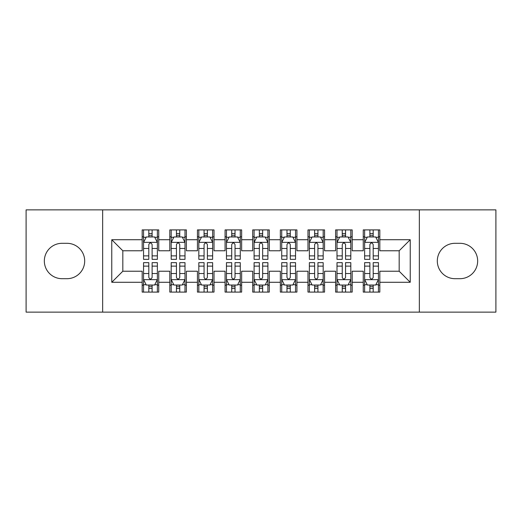<?xml version="1.0" encoding="UTF-8"?>
<svg xmlns="http://www.w3.org/2000/svg" width="522" height="522" viewBox="0 0 522 522"><rect width="100%" height="100%" fill="white"/><g stroke="black" fill="none" stroke-linecap="round" stroke-linejoin="round"><path stroke-width="0.78" d="M419.349 312.123L495.9 312.123L495.9 209.877L419.349 209.877L419.349 312.123L102.651 312.123L102.651 209.877L26.1 209.877L26.1 312.123L102.651 312.123M419.349 209.877L102.651 209.877M111.767 282.278L111.767 239.722L142.167 239.722L142.167 250.775L122.827 250.775L122.827 271.225L111.767 282.278L142.167 282.278L142.167 292.092L158.747 292.092L158.747 282.278L169.807 282.278L169.807 292.092L186.387 292.092L186.387 282.278L197.44 282.278L197.44 292.092L214.02 292.092L214.02 282.278L225.073 282.278L225.073 292.092L241.653 292.092L241.653 282.278L252.707 282.278L252.707 292.092L269.293 292.092L269.293 282.278L280.347 282.278L280.347 292.092L296.927 292.092L296.927 282.278L307.98 282.278L307.98 292.092L324.56 292.092L324.56 282.278L335.613 282.278L335.613 292.092L352.193 292.092L352.193 282.278L363.253 282.278L363.253 292.092L379.833 292.092L379.833 271.225L399.173 271.225L399.173 250.775L379.833 250.775L379.833 239.722L410.233 239.722L410.233 282.278L379.833 282.278M379.833 239.722L379.833 229.908L363.253 229.908L363.253 239.722L352.193 239.722L352.193 229.908L335.613 229.908L335.613 239.722L324.56 239.722L324.56 229.908L307.98 229.908L307.98 239.722L296.927 239.722L296.927 229.908L280.347 229.908L280.347 239.722L269.293 239.722L269.293 229.908L252.707 229.908L252.707 239.722L241.653 239.722L241.653 229.908L225.073 229.908L225.073 239.722L214.02 239.722L214.02 229.908L197.44 229.908L197.44 239.722L186.387 239.722L186.387 229.908L169.807 229.908L169.807 239.722L158.747 239.722L158.747 229.908L142.167 229.908L142.167 239.722M352.193 282.278L352.193 271.225L363.253 271.225L363.253 282.278M410.233 239.722L399.173 250.775M324.56 282.278L324.56 271.225L335.613 271.225L335.613 282.278M363.253 239.722L363.253 250.775L352.193 250.775L352.193 239.722M296.927 282.278L296.927 271.225L307.98 271.225L307.98 282.278M335.613 239.722L335.613 250.775L324.56 250.775L324.56 239.722M269.293 282.278L269.293 271.225L280.347 271.225L280.347 282.278M307.98 239.722L307.98 250.775L296.927 250.775L296.927 239.722M241.653 282.278L241.653 271.225L252.707 271.225L252.707 282.278M280.347 239.722L280.347 250.775L269.293 250.775L269.293 239.722M214.02 282.278L214.02 271.225L225.073 271.225L225.073 282.278M252.707 239.722L252.707 250.775L241.653 250.775L241.653 239.722M186.387 282.278L186.387 271.225L197.44 271.225L197.44 282.278M225.073 239.722L225.073 250.775L214.02 250.775L214.02 239.722M158.747 282.278L158.747 271.225L169.807 271.225L169.807 282.278M197.44 239.722L197.44 250.775L186.387 250.775L186.387 239.722M122.827 271.225L142.167 271.225L142.167 282.278M169.807 239.722L169.807 250.775L158.747 250.775L158.747 239.722M363.253 236.818L364.63 236.818M378.45 236.818L379.833 236.818M335.613 236.818L336.997 236.818M350.817 236.818L352.193 236.818M307.98 236.818L309.363 236.818M323.177 236.818L324.56 236.818M280.347 236.818L281.723 236.818M295.543 236.818L296.927 236.818M252.707 236.818L254.09 236.818M267.91 236.818L269.293 236.818M225.073 236.818L226.457 236.818M240.277 236.818L241.653 236.818M197.44 236.818L198.823 236.818M212.637 236.818L214.02 236.818M169.807 236.818L171.183 236.818M185.003 236.818L186.387 236.818M142.167 236.818L143.55 236.818M157.37 236.818L158.747 236.818M142.167 285.182L143.55 285.182M157.37 285.182L158.747 285.182M169.807 285.182L171.183 285.182M185.003 285.182L186.387 285.182M197.44 285.182L198.823 285.182M212.637 285.182L214.02 285.182M225.073 285.182L226.457 285.182M240.277 285.182L241.653 285.182M252.707 285.182L254.09 285.182M267.91 285.182L269.293 285.182M280.347 285.182L281.723 285.182M295.543 285.182L296.927 285.182M307.98 285.182L309.363 285.182M323.177 285.182L324.56 285.182M335.613 285.182L336.997 285.182M350.817 285.182L352.193 285.182M363.253 285.182L364.63 285.182M378.45 285.182L379.833 285.182M111.767 239.722L122.827 250.775M399.173 271.225L410.233 282.278M62.027 243.311A17.689 17.689 0 0 0 44.337 261A17.689 17.689 0 0 0 62.027 278.689L66.999 278.689A17.689 17.689 0 0 0 84.688 261A17.689 17.689 0 0 0 66.999 243.311L62.027 243.311M459.973 278.689A17.689 17.689 0 0 0 477.663 261A17.689 17.689 0 0 0 459.973 243.311L455.001 243.311A17.689 17.689 0 0 0 437.312 261A17.689 17.689 0 0 0 455.001 278.689L459.973 278.689M152.117 233.504L148.803 233.504M157.37 255.878L152.117 255.878L152.117 259.343L157.37 259.343L157.37 242.482L154.603 236.955L146.317 236.955L143.55 242.482L143.55 259.343L148.803 259.343L148.803 255.878L143.55 255.878M143.55 242.482L143.55 229.908M157.37 242.482L157.37 229.908M148.803 236.955L148.803 229.908M152.117 229.908L152.117 236.955M152.117 255.878L152.117 244.557C151.015 242.43 149.905 242.43 148.803 244.557L148.803 255.878M152.117 236.818L148.803 236.818M148.803 288.496L152.117 288.496M143.55 266.122L148.803 266.122L148.803 262.657L143.55 262.657L143.55 279.518L146.317 285.045L154.603 285.045L157.37 279.518L157.37 262.657L152.117 262.657L152.117 266.122L157.37 266.122M157.37 279.518L157.37 292.092M143.55 279.518L143.55 292.092M152.117 285.045L152.117 292.092M148.803 292.092L148.803 285.045M148.803 266.122L148.803 277.443C149.905 279.57 151.008 279.57 152.117 277.443L152.117 266.122M148.803 285.182L152.117 285.182M179.751 233.504L176.436 233.504M185.003 255.878L179.751 255.878L179.751 259.343L185.003 259.343L185.003 242.482L182.237 236.955L173.95 236.955L171.183 242.482L171.183 259.343L176.436 259.343L176.436 255.878L171.183 255.878M171.183 242.482L171.183 229.908M185.003 242.482L185.003 229.908M176.436 236.955L176.436 229.908M179.751 229.908L179.751 236.955M179.751 255.878L179.751 244.557C178.648 242.43 177.545 242.43 176.436 244.557L176.436 255.878M179.751 236.818L176.436 236.818M207.391 233.504L204.069 233.504M212.637 255.878L207.391 255.878L207.391 259.343L212.637 259.343L212.637 242.482L209.877 236.955L201.583 236.955L198.823 242.482L198.823 259.343L204.069 259.343L204.069 255.878L198.823 255.878M198.823 242.482L198.823 229.908M212.637 242.482L212.637 229.908M204.069 236.955L204.069 229.908M207.391 229.908L207.391 236.955M207.391 255.878L207.391 244.557C206.281 242.43 205.179 242.43 204.069 244.557L204.069 255.878M207.391 236.818L204.069 236.818M176.436 288.496L179.751 288.496M171.183 266.122L176.436 266.122L176.436 262.657L171.183 262.657L171.183 279.518L173.95 285.045L182.237 285.045L185.003 279.518L185.003 262.657L179.751 262.657L179.751 266.122L185.003 266.122M185.003 279.518L185.003 292.092M171.183 279.518L171.183 292.092M179.751 285.045L179.751 292.092M176.436 292.092L176.436 285.045M176.436 266.122L176.436 277.443C177.539 279.57 178.648 279.57 179.751 277.443L179.751 266.122M176.436 285.182L179.751 285.182M204.069 288.496L207.391 288.496M198.823 266.122L204.069 266.122L204.069 262.657L198.823 262.657L198.823 279.518L201.583 285.045L209.877 285.045L212.637 279.518L212.637 262.657L207.391 262.657L207.391 266.122L212.637 266.122M212.637 279.518L212.637 292.092M198.823 279.518L198.823 292.092M207.391 285.045L207.391 292.092M204.069 292.092L204.069 285.045M204.069 266.122L204.069 277.443C205.172 279.57 206.281 279.57 207.391 277.443L207.391 266.122M204.069 285.182L207.391 285.182M235.024 233.504L231.709 233.504M240.277 255.878L235.024 255.878L235.024 259.343L240.277 259.343L240.277 242.482L237.51 236.955L229.217 236.955L226.457 242.482L226.457 259.343L231.709 259.343L231.709 255.878L226.457 255.878M226.457 242.482L226.457 229.908M240.277 242.482L240.277 229.908M231.709 236.955L231.709 229.908M235.024 229.908L235.024 236.955M235.024 255.878L235.024 244.557C233.921 242.43 232.812 242.43 231.709 244.557L231.709 255.878M235.024 236.818L231.709 236.818M262.657 233.504L259.343 233.504M267.91 255.878L262.657 255.878L262.657 259.343L267.91 259.343L267.91 242.482L265.143 236.955L256.857 236.955L254.09 242.482L254.09 259.343L259.343 259.343L259.343 255.878L254.09 255.878M254.09 242.482L254.09 229.908M267.91 242.482L267.91 229.908M259.343 236.955L259.343 229.908M262.657 229.908L262.657 236.955M262.657 255.878L262.657 244.557C261.555 242.43 260.452 242.43 259.343 244.557L259.343 255.878M262.657 236.818L259.343 236.818M231.709 288.496L235.024 288.496M226.457 266.122L231.709 266.122L231.709 262.657L226.457 262.657L226.457 279.518L229.217 285.045L237.51 285.045L240.277 279.518L240.277 262.657L235.024 262.657L235.024 266.122L240.277 266.122M240.277 279.518L240.277 292.092M226.457 279.518L226.457 292.092M235.024 285.045L235.024 292.092M231.709 292.092L231.709 285.045M231.709 266.122L231.709 277.443C232.812 279.57 233.915 279.57 235.024 277.443L235.024 266.122M231.709 285.182L235.024 285.182M259.343 288.496L262.657 288.496M254.09 266.122L259.343 266.122L259.343 262.657L254.09 262.657L254.09 279.518L256.857 285.045L265.143 285.045L267.91 279.518L267.91 262.657L262.657 262.657L262.657 266.122L267.91 266.122M267.91 279.518L267.91 292.092M254.09 279.518L254.09 292.092M262.657 285.045L262.657 292.092M259.343 292.092L259.343 285.045M259.343 266.122L259.343 277.443C260.445 279.57 261.548 279.57 262.657 277.443L262.657 266.122M259.343 285.182L262.657 285.182M290.291 233.504L286.976 233.504M295.543 255.878L290.291 255.878L290.291 259.343L295.543 259.343L295.543 242.482L292.783 236.955L284.49 236.955L281.723 242.482L281.723 259.343L286.976 259.343L286.976 255.878L281.723 255.878M281.723 242.482L281.723 229.908M295.543 242.482L295.543 229.908M286.976 236.955L286.976 229.908M290.291 229.908L290.291 236.955M290.291 255.878L290.291 244.557C289.188 242.43 288.085 242.43 286.976 244.557L286.976 255.878M290.291 236.818L286.976 236.818M286.976 288.496L290.291 288.496M281.723 266.122L286.976 266.122L286.976 262.657L281.723 262.657L281.723 279.518L284.49 285.045L292.783 285.045L295.543 279.518L295.543 262.657L290.291 262.657L290.291 266.122L295.543 266.122M295.543 279.518L295.543 292.092M281.723 279.518L281.723 292.092M290.291 285.045L290.291 292.092M286.976 292.092L286.976 285.045M286.976 266.122L286.976 277.443C288.079 279.57 289.188 279.57 290.291 277.443L290.291 266.122M286.976 285.182L290.291 285.182M317.931 233.504L314.609 233.504M323.177 255.878L317.931 255.878L317.931 259.343L323.177 259.343L323.177 242.482L320.417 236.955L312.123 236.955L309.363 242.482L309.363 259.343L314.609 259.343L314.609 255.878L309.363 255.878M309.363 242.482L309.363 229.908M323.177 242.482L323.177 229.908M314.609 236.955L314.609 229.908M317.931 229.908L317.931 236.955M317.931 255.878L317.931 244.557C316.828 242.43 315.719 242.43 314.609 244.557L314.609 255.878M317.931 236.818L314.609 236.818M314.609 288.496L317.931 288.496M309.363 266.122L314.609 266.122L314.609 262.657L309.363 262.657L309.363 279.518L312.123 285.045L320.417 285.045L323.177 279.518L323.177 262.657L317.931 262.657L317.931 266.122L323.177 266.122M323.177 279.518L323.177 292.092M309.363 279.518L309.363 292.092M317.931 285.045L317.931 292.092M314.609 292.092L314.609 285.045M314.609 266.122L314.609 277.443C315.719 279.57 316.821 279.57 317.931 277.443L317.931 266.122M314.609 285.182L317.931 285.182M345.564 233.504L342.249 233.504M350.817 255.878L345.564 255.878L345.564 259.343L350.817 259.343L350.817 242.482L348.05 236.955L339.763 236.955L336.997 242.482L336.997 259.343L342.249 259.343L342.249 255.878L336.997 255.878M336.997 242.482L336.997 229.908M350.817 242.482L350.817 229.908M342.249 236.955L342.249 229.908M345.564 229.908L345.564 236.955M345.564 255.878L345.564 244.557C344.461 242.43 343.352 242.43 342.249 244.557L342.249 255.878M345.564 236.818L342.249 236.818M342.249 288.496L345.564 288.496M336.997 266.122L342.249 266.122L342.249 262.657L336.997 262.657L336.997 279.518L339.763 285.045L348.05 285.045L350.817 279.518L350.817 262.657L345.564 262.657L345.564 266.122L350.817 266.122M350.817 279.518L350.817 292.092M336.997 279.518L336.997 292.092M345.564 285.045L345.564 292.092M342.249 292.092L342.249 285.045M342.249 266.122L342.249 277.443C343.352 279.57 344.455 279.57 345.564 277.443L345.564 266.122M342.249 285.182L345.564 285.182M373.197 233.504L369.883 233.504M378.45 255.878L373.197 255.878L373.197 259.343L378.45 259.343L378.45 242.482L375.683 236.955L367.397 236.955L364.63 242.482L364.63 259.343L369.883 259.343L369.883 255.878L364.63 255.878M364.63 242.482L364.63 229.908M378.45 242.482L378.45 229.908M369.883 236.955L369.883 229.908M373.197 229.908L373.197 236.955M373.197 255.878L373.197 244.557C372.095 242.43 370.992 242.43 369.883 244.557L369.883 255.878M373.197 236.818L369.883 236.818M369.883 288.496L373.197 288.496M364.63 266.122L369.883 266.122L369.883 262.657L364.63 262.657L364.63 279.518L367.397 285.045L375.683 285.045L378.45 279.518L378.45 262.657L373.197 262.657L373.197 266.122L378.45 266.122M378.45 279.518L378.45 292.092M364.63 279.518L364.63 292.092M373.197 285.045L373.197 292.092M369.883 292.092L369.883 285.045M369.883 266.122L369.883 277.443C370.985 279.57 372.095 279.57 373.197 277.443L373.197 266.122M369.883 285.182L373.197 285.182M157.298 242.345L143.622 242.345M143.55 237.288L146.147 237.288M154.773 237.288L157.37 237.288M148.803 248.472L143.55 248.472M157.37 248.472L152.117 248.472M152.117 235.259L148.803 235.259M143.622 279.655L157.298 279.655M157.37 284.712L154.773 284.712M146.147 284.712L143.55 284.712M152.117 273.528L157.37 273.528M143.55 273.528L148.803 273.528M148.803 286.741L152.117 286.741M184.932 242.345L171.255 242.345M171.183 237.288L173.78 237.288M182.406 237.288L185.003 237.288M176.436 248.472L171.183 248.472M185.003 248.472L179.751 248.472M179.751 235.259L176.436 235.259M212.571 242.345L198.889 242.345M198.823 237.288L201.42 237.288M210.04 237.288L212.637 237.288M204.069 248.472L198.823 248.472M212.637 248.472L207.391 248.472M207.391 235.259L204.069 235.259M171.255 279.655L184.932 279.655M185.003 284.712L182.406 284.712M173.78 284.712L171.183 284.712M179.751 273.528L185.003 273.528M171.183 273.528L176.436 273.528M176.436 286.741L179.751 286.741M198.889 279.655L212.571 279.655M212.637 284.712L210.04 284.712M201.42 284.712L198.823 284.712M207.391 273.528L212.637 273.528M198.823 273.528L204.069 273.528M204.069 286.741L207.391 286.741M240.205 242.345L226.522 242.345M226.457 237.288L229.054 237.288M237.673 237.288L240.277 237.288M231.709 248.472L226.457 248.472M240.277 248.472L235.024 248.472M235.024 235.259L231.709 235.259M267.838 242.345L254.162 242.345M254.09 237.288L256.687 237.288M265.313 237.288L267.91 237.288M259.343 248.472L254.09 248.472M267.91 248.472L262.657 248.472M262.657 235.259L259.343 235.259M226.522 279.655L240.205 279.655M240.277 284.712L237.673 284.712M229.054 284.712L226.457 284.712M235.024 273.528L240.277 273.528M226.457 273.528L231.709 273.528M231.709 286.741L235.024 286.741M254.162 279.655L267.838 279.655M267.91 284.712L265.313 284.712M256.687 284.712L254.09 284.712M262.657 273.528L267.91 273.528M254.09 273.528L259.343 273.528M259.343 286.741L262.657 286.741M295.478 242.345L281.795 242.345M281.723 237.288L284.327 237.288M292.946 237.288L295.543 237.288M286.976 248.472L281.723 248.472M295.543 248.472L290.291 248.472M290.291 235.259L286.976 235.259M281.795 279.655L295.478 279.655M295.543 284.712L292.946 284.712M284.327 284.712L281.723 284.712M290.291 273.528L295.543 273.528M281.723 273.528L286.976 273.528M286.976 286.741L290.291 286.741M323.111 242.345L309.429 242.345M309.363 237.288L311.96 237.288M320.58 237.288L323.177 237.288M314.609 248.472L309.363 248.472M323.177 248.472L317.931 248.472M317.931 235.259L314.609 235.259M309.429 279.655L323.111 279.655M323.177 284.712L320.58 284.712M311.96 284.712L309.363 284.712M317.931 273.528L323.177 273.528M309.363 273.528L314.609 273.528M314.609 286.741L317.931 286.741M350.745 242.345L337.068 242.345M336.997 237.288L339.594 237.288M348.22 237.288L350.817 237.288M342.249 248.472L336.997 248.472M350.817 248.472L345.564 248.472M345.564 235.259L342.249 235.259M337.068 279.655L350.745 279.655M350.817 284.712L348.22 284.712M339.594 284.712L336.997 284.712M345.564 273.528L350.817 273.528M336.997 273.528L342.249 273.528M342.249 286.741L345.564 286.741M378.378 242.345L364.702 242.345M364.63 237.288L367.227 237.288M375.853 237.288L378.45 237.288M369.883 248.472L364.63 248.472M378.45 248.472L373.197 248.472M373.197 235.259L369.883 235.259M364.702 279.655L378.378 279.655M378.45 284.712L375.853 284.712M367.227 284.712L364.63 284.712M373.197 273.528L378.45 273.528M364.63 273.528L369.883 273.528M369.883 286.741L373.197 286.741"/></g></svg>
